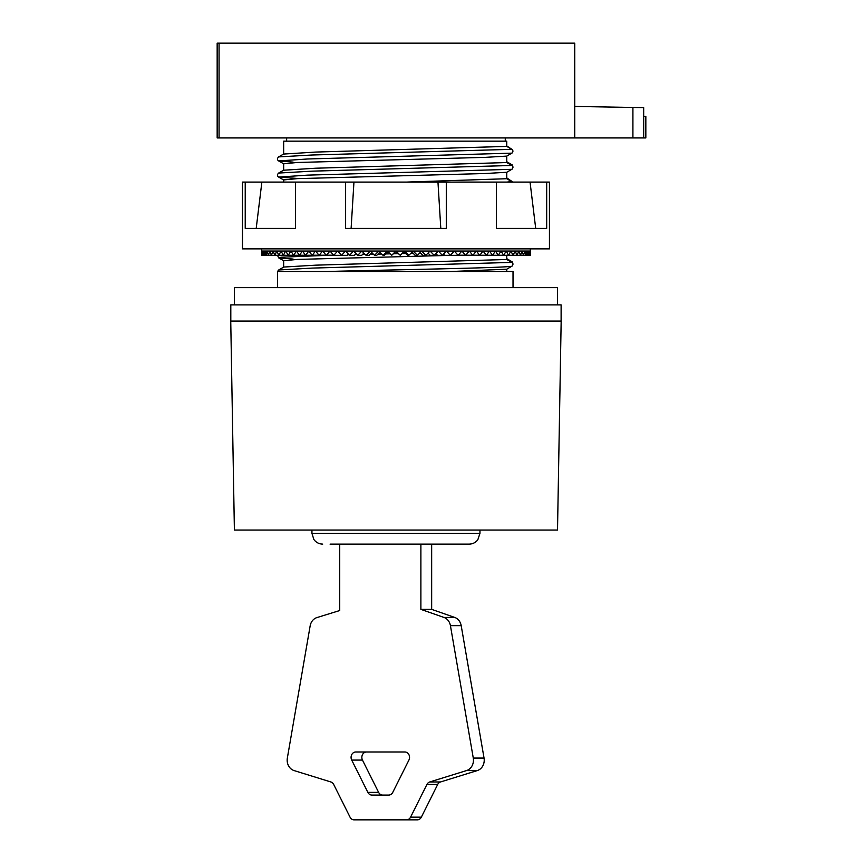 <?xml version="1.0" encoding="UTF-8"?>
<svg xmlns="http://www.w3.org/2000/svg" width="863" height="863" viewBox="0 0 863 863"><rect width="100%" height="100%" fill="white"/><g stroke="black" fill="none" stroke-linecap="round" stroke-linejoin="round"><path stroke-width="1.29" d="M643.679 116.386L645.837 116.386L645.837 137.929L643.679 137.929L643.679 107.638L574.747 106.44M643.679 137.929L574.747 137.929L574.747 43.15L217.163 43.15L217.163 137.929L574.747 137.929M388.728 795.082A5.383 4.66 -90 0 0 392.762 792.385L408.922 760.076A5.383 4.66 -90 0 0 404.876 751.997L355.739 751.997A5.383 4.66 -90 0 0 351.705 760.076L362.471 760.076L378.63 792.385L367.854 792.385A5.383 4.66 -90 0 0 371.899 795.082L388.728 795.082M382.665 795.082A5.383 4.66 90 0 1 378.63 792.385M420.885 544.121L420.885 609.364L443.992 617.455A10.766 9.331 90 0 1 450.432 625.653L473.28 758.07A10.766 9.331 90 0 1 466.549 770.573L429.752 781.964A5.383 4.66 -90 0 0 426.915 784.467L410.572 817.153A5.383 4.66 90 0 1 406.538 819.85L417.304 819.85A5.383 4.66 -90 0 0 421.349 817.153L437.692 784.467A5.383 4.66 90 0 1 440.518 781.964L477.315 770.573A10.766 9.331 -90 0 0 484.046 758.07L461.198 625.653A10.766 9.331 -90 0 0 454.758 617.455L431.662 609.364L431.662 544.121L469.202 544.121L330.065 544.121M406.538 819.85L354.089 819.85A5.383 4.66 90 0 1 350.044 817.153L333.701 784.467A5.383 4.66 -90 0 0 330.874 781.964L294.078 770.573A10.766 9.331 90 0 1 287.347 758.07L310.151 625.891A10.766 9.331 90 0 1 316.883 617.595L339.731 610.529L339.731 544.121M367.854 792.385L351.705 760.076M362.471 760.076A5.383 4.66 90 0 1 366.516 751.997M420.885 609.364L431.662 609.364M561.166 321.09L230.745 321.09L234.391 530.044L557.52 530.044L561.166 321.09M512.471 182.093L506.754 178.717L506.754 172.266L512.266 169.051L513.021 167.206L512.255 165.718L506.754 162.557L506.754 156.106L512.266 152.891L513.021 151.047L512.255 149.569L506.754 146.397L506.754 141.165L283.668 141.165L283.668 154.056L315.653 152.071L506.754 146.397M406.365 182.093L506.754 178.717M506.754 258.652L512.266 261.867L512.989 263.927M506.754 177.875L512.924 182.093M506.754 161.715L512.266 164.93L512.989 166.991M506.754 145.976L512.072 149.418M561.112 321.09L561.112 304.876L230.809 304.876L230.809 321.09M513.021 287.649L513.021 271.489L277.476 271.489L277.476 287.649M292.514 271.489L277.541 271.489L278.663 270M506.754 271.489L506.754 269.202L512.266 265.987L513.021 264.143L512.255 262.654L506.754 259.493L506.754 255.329M511.899 262.406L312.309 268.091L278.706 269.979L283.787 267.045L315.901 265.157L506.754 259.493M450.993 254.617L451.629 255.329L297.282 259.418L283.668 260.734M506.754 269.202L451.457 271.489M506.754 156.106L485.114 157.368L297.282 162.481L283.668 163.797M506.754 172.266L485.114 173.528L297.282 178.641L283.657 179.925L283.668 182.093M283.668 163.765L283.668 170.216L315.653 168.22L506.754 162.557M286.635 141.165L286.635 137.929M530.324 248.868L530.324 255.329L530.324 251.025L261.597 251.025L261.867 255.329L262.147 251.025L262.697 255.329L263.247 251.025L264.067 255.329L264.898 251.025L265.987 255.329L267.077 251.025L268.436 255.329L269.795 251.025L271.413 255.329L273.032 251.025L274.898 255.329L276.764 251.025L278.878 255.329L280.993 251.025L283.344 255.329L285.696 251.025L288.274 255.329L290.853 251.025L293.647 255.329L296.441 251.025L299.439 255.329L302.428 251.025L305.621 255.329L308.814 251.025L312.179 255.329L315.545 251.025L319.083 255.329L322.622 251.025L326.3 255.329L329.99 251.025L333.808 255.329L337.627 251.025L341.565 255.329L345.502 251.025L349.547 255.329L353.593 251.025L357.724 255.329L361.856 251.025L366.052 255.329L370.259 251.025L374.51 255.329L378.76 251.025L383.053 255.329L387.347 251.025L391.651 255.329L395.955 251.025L400.259 255.329L404.574 251.025L408.857 255.329L413.15 251.025L417.401 255.329L421.651 251.025L425.858 255.329L430.054 251.025L434.186 255.329L438.318 251.025L442.363 255.329L446.408 251.025L450.346 255.329L454.283 251.025L458.102 255.329L461.921 251.025L465.61 255.329L469.299 251.025L472.827 255.329L476.365 251.025L479.731 255.329L483.097 251.025L486.29 255.329L489.483 251.025L492.482 255.329L495.47 251.025L498.264 255.329L501.058 251.025L503.636 255.329L506.214 251.025L508.566 255.329L510.918 251.025L513.032 255.329L515.146 251.025L517.013 255.329L518.89 251.025L520.497 255.329L522.115 251.025L523.474 255.329L524.833 251.025L525.923 255.329L527.023 251.025L527.843 255.329L528.663 251.025L529.213 255.329L529.774 251.025L530.044 255.329L458.231 255.189M458.102 255.329L451.629 255.329M443.539 254.089L444.682 255.329L450.346 255.329M435.869 253.571L437.53 255.329L442.363 255.329M428.048 253.086L430.206 255.329L434.186 255.329M420.087 252.611L422.741 255.329L425.858 255.329M412.029 252.147L415.168 255.329L417.401 255.329M403.895 251.694L407.519 255.329L408.857 255.329M391.651 255.329L395.955 251.478L400.259 255.329M383.053 255.329L384.402 255.329L388.016 251.694M374.51 255.329L376.743 255.329L379.893 252.147M366.052 255.329L369.17 255.329L371.824 252.611M357.724 255.329L361.705 255.329L363.862 253.086M349.547 255.329L354.391 255.329L356.041 253.571M341.565 255.329L347.239 255.329L348.382 254.089M333.808 255.329L340.281 255.329L340.917 254.617M261.597 248.868L261.597 255.329L333.679 255.189M546.689 228.404L496.365 228.404L496.365 182.093L546.689 182.093L546.689 228.404M530.044 182.093L535.707 228.404M446.29 228.404L345.621 228.404L345.621 182.093L446.29 182.093L446.29 228.404M437.962 182.093L440.799 228.404M353.949 182.093L351.112 228.404M295.556 228.404L245.221 228.404L245.221 182.093L295.556 182.093L295.556 228.404M261.877 182.093L256.203 228.404M546.689 182.093L549.44 182.093L549.44 248.868L242.471 248.868L242.471 182.093L245.221 182.093M496.365 182.093L446.29 182.093M345.621 182.093L295.556 182.093M557.52 304.876L557.52 287.649L234.391 287.649L234.391 304.876M632.913 137.929L632.913 107.454M219.073 137.929L219.073 43.15M421.349 817.153L410.572 817.153M426.915 784.467L437.692 784.467M440.518 781.964L429.752 781.964M466.549 770.573L477.315 770.573M450.432 625.653L461.198 625.653M454.758 617.455L443.992 617.455M484.046 758.07L473.28 758.07M479.968 530.044L479.968 533.345L311.942 533.345L313.852 539.472C316.052 542.471 318.997 544.024 322.719 544.121M506.754 182.093L511.899 181.629M327.26 271.489C393.323 269.741 502.503 267.994 511.899 266.246M293.096 162.125L278.663 160.928L307.606 158.986L511.899 153.15M283.744 163.862L278.663 160.928C277.066 159.817 277.066 158.468 278.663 156.904L312.061 155.006L511.899 149.321M298.037 178.49L278.663 177.077L307.606 175.135L511.899 169.31M283.744 180.022L278.663 177.077C277.066 175.966 277.066 174.628 278.663 173.053L312.061 171.154L511.899 165.469M293.096 259.062L278.663 257.864L281.133 257.228L327.271 255.329M340.594 254.984L341.241 254.973M347.713 254.812L349.04 254.779M355.038 254.639L357.023 254.596M362.536 254.466L365.157 254.412M370.184 254.294L373.42 254.218M377.94 254.121L381.77 254.035M385.772 253.949L390.173 253.851M393.657 253.776L398.156 253.679M402.007 253.593L405.696 253.517M410.788 253.398L413.204 253.344M419.504 253.204L420.637 253.183M479.968 533.345L477.811 539.817C475.61 542.6 472.741 544.035 469.202 544.121M311.942 530.044L311.942 533.345M283.668 267.109L283.668 260.702M283.744 260.799L278.663 257.864L277.53 255.329M278.663 156.904L283.744 153.959M278.663 173.053L283.744 170.119M505.276 137.929L505.276 141.165"/></g></svg>
